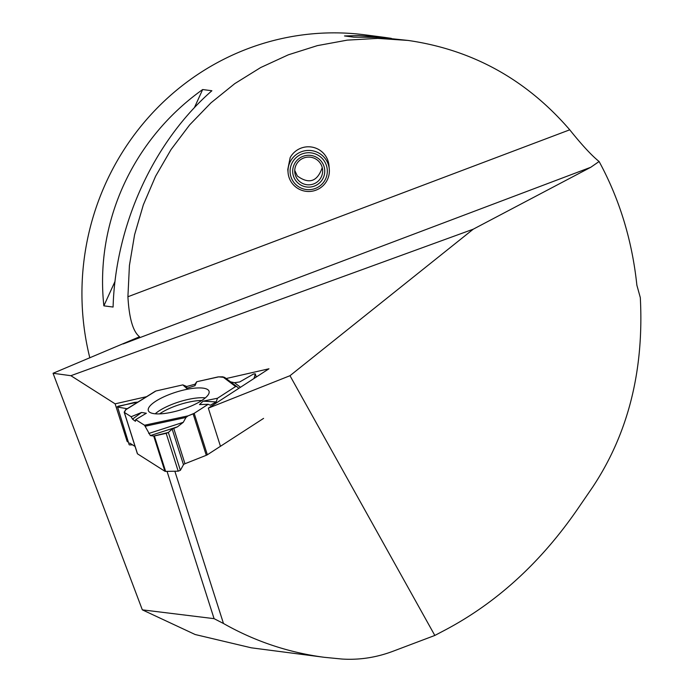 <?xml version="1.0" encoding="UTF-8"?>
<svg xmlns="http://www.w3.org/2000/svg" width="694" height="694" viewBox="0 0 694 694"><rect width="100%" height="100%" fill="white"/><g stroke="black" fill="none" stroke-linecap="round" stroke-linejoin="round"><path stroke-width="1.04" d="M180.379 470.315L183.476 464.702A2.377 0.685 -17.6 0 1 184.968 463.731L206.283 455.299L193.123 413.858L188.039 415.871L185.983 417.458L183.277 422.308L177.482 426.819L172.155 429.083L168.356 432.466L180.379 470.315L178.193 471.174L165.632 471.391A2.585 0.746 -17.6 0 1 164.903 471.261L137.499 453.833A2.585 0.746 -17.6 0 1 137.377 453.694A2.585 0.746 -17.6 0 1 137.395 453.503M216.146 401.93L210.325 405.209L208.165 404.281L199.499 404.585L203.073 401.167L216.146 401.93L217.508 398.235L235.604 386.532L236.767 386.541L238.866 388.328L236.81 386.584L235.604 386.532L217.508 398.235L216.146 401.93L210.325 405.209L208.165 404.281L194.181 413.329L188.039 415.871L185.983 417.458L183.277 422.308L177.482 426.819L172.155 429.083L168.356 432.466L153.712 436.04L150.355 435.589L144.517 425.231L135.703 419.627L135.417 421.301L132.519 419.141L131.149 416.73L124.33 412.392L137.499 453.833M182.843 384.884L186.712 386.506L186.643 388.336L182.843 384.884L155.933 390.982L182.843 384.884L186.712 386.506L195.049 384.19L196.74 381.735L218.688 376.868L222.722 376.816L224.743 377.475L230.529 381.839L234.529 382.698L239.682 381.96L253.536 374.014L255.271 373.814L256.286 377.016M117.13 406.814L134.515 402.39L137.889 402.095L118.049 406.224L117.598 407.066L127.219 408.731L117.598 407.066L129.179 444.759L117.598 407.066M186.712 386.506L195.049 384.19L196.74 381.735L194.988 385.699L186.643 388.336M236.715 386.506L224.674 377.423L218.688 376.868A2.585 0.746 -17.6 0 0 217.534 377.024L196.74 381.735M132.563 444.88L129.622 444.906M164.903 471.261L153.712 436.04L150.355 435.589L144.517 425.231L135.703 419.627L135.417 421.301L132.519 419.141L131.149 416.73L124.33 412.392L125.796 409.746L124.252 412.019A2.585 0.746 -17.6 0 0 124.217 412.253A2.585 0.746 -17.6 0 0 124.33 412.392M263.581 418.387L207.35 454.77A2.585 0.746 -17.6 0 1 206.283 455.299M193.123 413.858A2.585 0.746 -17.6 0 0 194.181 413.329L208.165 404.281M178.193 471.174L166.17 433.334L154.372 435.962L165.632 471.391M153.712 436.04L154.372 435.962M256.233 377.042L255.262 373.988L253.995 378.499L255.262 373.988L253.536 374.014L239.682 381.96L234.529 382.698L230.538 381.847M132.519 419.141L141.567 412.462L131.149 416.73M141.567 412.462L146.347 413.242L135.703 419.627M217.508 398.235L203.073 401.167M172.737 412.019A31.855 9.161 162.4 0 1 148.386 410.744A31.855 9.161 162.4 0 1 175.912 392.188A31.855 9.161 162.4 0 1 209.102 391.451A31.855 9.161 162.4 0 1 172.737 412.019M195.049 384.19L194.988 385.699M166.17 433.334L168.356 432.466M434.826 635.452L445.982 629.579C496.947 602.444 540.704 562.444 577.243 509.587L592.815 486.884C628.261 433.377 644.093 370.284 640.31 297.605L636.875 285.225C632.147 240.419 619.56 199.178 599.104 161.511C591.713 155.586 581.928 145.02 569.739 129.813C526.382 79.541 472.501 49.751 408.107 40.443L377.675 38.387L347.278 40.131L317.358 45.631L288.357 54.809L260.684 67.544L234.763 83.636L210.959 102.859L189.627 124.92L171.071 149.514L155.577 176.267L143.354 204.791L134.601 234.676L129.422 265.472L127.913 296.746C129.145 318.355 133.022 331.689 139.555 336.755L53.056 373.277L70.883 375.697L473.239 229.194L289.988 375.706L434.826 635.452L392.743 651.354C376.157 657.565 359.258 660.124 342.038 659.048L324.367 657.313C288.426 652.551 254.793 641.273 223.477 623.49L214.082 618.658L142.331 609.844L53.056 373.277M123.194 343.929L590.776 167.271L599.104 161.511M590.776 167.271L473.239 229.194M89.838 357.887A258.541 249.849 -82.6 0 1 365.278 34.874L384.537 37.381L358.711 35.585L344.502 35.949L353.723 37.155L379.627 37.433L408.107 40.443M211.896 90.74L202.665 89.543C132.858 139.138 94.861 222.332 103.857 305.846L113.087 307.043C115.456 225.012 153.452 141.819 211.896 90.74M391.303 38.361L384.537 37.381M202.665 89.543L194.363 107.709M115.004 281.46L103.857 305.846M329.294 169.154L328.973 165.519A20.681 20.534 -5 0 0 290.161 157.616L287.793 169.431L288.079 172.754A20.681 20.534 175 0 0 312.977 191.032A20.681 20.534 175 0 0 329.294 169.154A20.681 20.534 175 0 0 306.895 150.503A20.681 20.534 175 0 0 288.079 172.754M251.375 647.832L195.179 634.524L142.331 609.844M70.883 375.697L115.126 403.839L146.599 396.664M226.149 378.542L268.968 368.783L208.33 408.141L289.988 375.706M167.046 471.365L214.082 618.658M115.126 403.839L127.141 441.427L128.373 442.208M129.769 443.093L135.087 446.485M174.853 471.235L223.477 623.49M220.31 445.817L208.33 408.141M127.141 441.427L128.06 441.219M295.488 175.478A13.958 13.854 -5 0 1 307.477 157.148A13.958 13.854 -5 0 1 322.597 169.735A13.958 13.854 -5 0 1 295.488 175.478M294.742 170.42L297.336 175.99C309.047 184.483 317.349 181.689 322.242 167.618M291.107 177.23A18.617 18.478 -5 0 1 312.274 153.062A18.617 18.478 -5 0 1 322.753 183.32A18.617 18.478 -5 0 1 291.107 177.23M293.553 176.397A16.031 15.91 175 0 0 320.802 181.637A16.031 15.91 175 0 0 311.779 155.586A16.031 15.91 175 0 0 293.553 176.397M177.482 426.819L150.355 435.589M148.724 433.49L183.277 422.308M234.529 382.698L240.471 387.278M159.533 413.902A30.206 8.684 162.4 0 1 201.815 400.464M194.181 413.329L207.35 454.77M183.476 464.702L172.155 429.083M184.968 463.731L173.717 428.302M125.293 410.059L155.933 390.982M188.039 415.871L144.517 425.231M235.604 386.532L222.722 376.816M155.213 413.806A31.126 8.953 162.4 0 1 205.294 397.896M185.983 417.458L145.22 426.229M127.913 296.746L569.739 129.813M124.217 412.253L137.377 453.694M125.536 409.781L155.326 391.225M224.674 377.423L236.767 386.541M324.367 657.313L251.384 647.823"/></g></svg>
